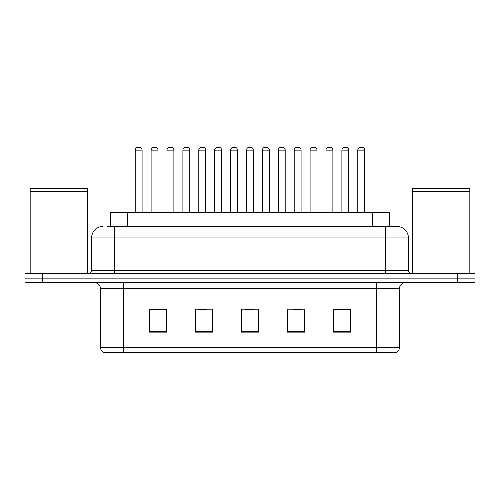 <?xml version="1.0" encoding="UTF-8"?>
<svg xmlns="http://www.w3.org/2000/svg" width="500" height="500" viewBox="0 0 500 500"><rect width="100%" height="100%" fill="white"/><g stroke="black" fill="none" stroke-linecap="round" stroke-linejoin="round"><path stroke-width="0.75" d="M110.244 226.469L110.244 212.694L389.756 212.694L389.756 226.469M399.519 347.231C399.363 349.981 397.987 351.819 395.387 352.744L376.562 352.744L376.562 347.231L399.519 347.231L399.519 288.456A5.737 5.737 0 0 1 405.262 282.719M376.562 352.744L104.612 352.744A5.737 5.737 0 0 1 100.481 347.231L100.481 288.456C100.138 284.969 98.225 283.056 94.738 282.719M42.219 273.531L475 273.531L475 278.125L25 278.125L25 282.719L42.219 282.719L42.219 278.125L25 278.125L25 273.531L42.219 273.531L42.219 278.125L475 278.125L475 282.719L42.219 282.719M350.444 332.137L350.444 309.175L333.225 309.175L333.225 332.137L350.444 332.137M304.525 332.137L304.525 309.175L287.306 309.175L287.306 332.137L304.525 332.137M166.775 332.137L166.775 309.175L149.556 309.175L149.556 332.137L166.775 332.137M212.694 332.137L212.694 309.175L195.475 309.175L195.475 332.137L212.694 332.137M258.612 332.137L258.612 309.175L241.388 309.175L241.388 332.137L258.612 332.137M366.238 352.744L133.763 352.744M333.225 309.294L349.644 309.294M341.031 309.294L333.744 309.294M197.938 309.294L206.55 309.294M166.144 309.294L158.85 309.294M150.244 309.294L166.775 309.294M293.337 309.294L301.944 309.294M245.637 309.294L254.25 309.294M107.344 226.469L396.763 226.469M107.081 226.469L114.544 226.469L114.544 237.944L91.581 237.944L91.581 270.663A2.869 2.869 0 0 1 88.713 273.531M103.062 226.469A11.481 11.481 0 0 0 91.581 237.944M396.938 226.469A11.481 11.481 0 0 1 408.419 237.944L408.419 270.663C408.587 272.406 409.544 273.363 411.287 273.531M142.094 150.125L135.206 150.125A2.869 2.869 0 0 1 138.075 147.256L139.225 147.256A2.869 2.869 0 0 1 142.094 150.125L142.094 212.119A0.575 0.575 0 0 0 142.669 212.694M135.206 150.125L135.206 212.119A0.575 0.575 0 0 1 134.631 212.694M151.106 150.125A2.869 2.869 0 0 1 153.975 147.256L155.119 147.256A2.869 2.869 0 0 1 157.994 150.125L151.106 150.125L151.106 212.119A0.575 0.575 0 0 1 150.531 212.694M157.994 150.125L157.994 212.119A0.575 0.575 0 0 0 158.562 212.694M173.888 150.125L167 150.125A2.869 2.869 0 0 1 169.875 147.256L171.019 147.256A2.869 2.869 0 0 1 173.888 150.125L173.888 212.119A0.575 0.575 0 0 0 174.462 212.694M167 150.125L167 212.119A0.575 0.575 0 0 1 166.431 212.694M205.688 150.125L198.8 150.125A2.869 2.869 0 0 1 201.669 147.256L202.819 147.256A2.869 2.869 0 0 1 205.688 150.125L205.688 212.119A0.575 0.575 0 0 0 206.262 212.694M198.8 150.125L198.8 212.119A0.575 0.575 0 0 1 198.225 212.694M237.488 150.125L230.6 150.125A2.869 2.869 0 0 1 233.469 147.256L234.619 147.256A2.869 2.869 0 0 1 237.488 150.125L237.488 212.119A0.575 0.575 0 0 0 238.062 212.694M230.6 150.125L230.6 212.119A0.575 0.575 0 0 1 230.025 212.694M269.288 150.125L262.4 150.125A2.869 2.869 0 0 1 265.269 147.256L266.419 147.256A2.869 2.869 0 0 1 269.288 150.125L269.288 212.119A0.575 0.575 0 0 0 269.862 212.694M262.4 150.125L262.4 212.119A0.575 0.575 0 0 1 261.825 212.694M182.9 150.125A2.869 2.869 0 0 1 185.769 147.256L186.919 147.256A2.869 2.869 0 0 1 189.788 150.125L182.9 150.125L182.9 212.119A0.575 0.575 0 0 1 182.325 212.694M189.788 150.125L189.788 212.119A0.575 0.575 0 0 0 190.362 212.694M214.7 150.125A2.869 2.869 0 0 1 217.569 147.256L218.719 147.256A2.869 2.869 0 0 1 221.588 150.125L214.7 150.125L214.7 212.119A0.575 0.575 0 0 1 214.125 212.694M221.588 150.125L221.588 212.119A0.575 0.575 0 0 0 222.162 212.694M246.5 150.125A2.869 2.869 0 0 1 249.369 147.256L250.519 147.256A2.869 2.869 0 0 1 253.388 150.125L246.5 150.125L246.5 212.119A0.575 0.575 0 0 1 245.925 212.694M253.388 150.125L253.388 212.119A0.575 0.575 0 0 0 253.962 212.694M30.169 191.744L87.562 191.744L30.169 191.744L30.169 273.531M87.562 191.744L87.562 273.531M87.275 191.456L30.45 191.456M87.562 191.169L87.562 188.581L30.169 188.581L30.169 191.169M412.438 191.744L469.831 191.744L412.438 191.744L412.438 273.531M469.831 191.744L469.831 273.531M469.55 191.456L412.725 191.456M469.831 191.169L469.831 188.581L412.438 188.581L412.438 191.169M301.081 150.125L294.194 150.125A2.869 2.869 0 0 1 297.069 147.256L298.212 147.256A2.869 2.869 0 0 1 301.081 150.125L301.081 212.119A0.575 0.575 0 0 0 301.656 212.694M294.194 150.125L294.194 212.119A0.575 0.575 0 0 1 293.625 212.694M332.881 150.125L325.994 150.125A2.869 2.869 0 0 1 328.862 147.256L330.012 147.256A2.869 2.869 0 0 1 332.881 150.125L332.881 212.119A0.575 0.575 0 0 0 333.456 212.694M325.994 150.125L325.994 212.119A0.575 0.575 0 0 1 325.419 212.694M364.681 150.125L357.794 150.125A2.869 2.869 0 0 1 360.662 147.256L361.812 147.256A2.869 2.869 0 0 1 364.681 150.125L364.681 212.119A0.575 0.575 0 0 0 365.256 212.694M357.794 150.125L357.794 212.119A0.575 0.575 0 0 1 357.219 212.694M278.3 150.125A2.869 2.869 0 0 1 281.169 147.256L282.312 147.256A2.869 2.869 0 0 1 285.188 150.125L278.3 150.125L278.3 212.119A0.575 0.575 0 0 1 277.725 212.694M285.188 150.125L285.188 212.119A0.575 0.575 0 0 0 285.756 212.694M310.094 150.125A2.869 2.869 0 0 1 312.962 147.256L314.113 147.256A2.869 2.869 0 0 1 316.981 150.125L310.094 150.125L310.094 212.119A0.575 0.575 0 0 1 309.519 212.694M316.981 150.125L316.981 212.119A0.575 0.575 0 0 0 317.556 212.694M341.894 150.125A2.869 2.869 0 0 1 344.762 147.256L345.913 147.256A2.869 2.869 0 0 1 348.781 150.125L341.894 150.125L341.894 212.119A0.575 0.575 0 0 1 341.319 212.694M348.781 150.125L348.781 212.119A0.575 0.575 0 0 0 349.356 212.694M127.463 226.469L127.463 212.694M372.537 226.469L372.537 212.694M376.562 282.719L376.562 288.456L100.481 288.456M399.519 288.456L376.562 288.456L376.562 347.231L123.438 347.231L123.438 352.744M100.481 347.231L123.438 347.231L123.438 282.719M457.781 282.719L457.781 273.531M258.612 331.337L241.388 331.337M212.694 331.337L195.475 331.337M166.775 331.337L149.556 331.337M304.525 331.337L287.306 331.337M350.444 331.337L333.225 331.337M114.544 273.531L114.544 270.663L408.419 270.663M91.581 270.663L114.544 270.663L114.544 237.944L385.456 237.944L385.456 273.531M408.419 237.944L385.456 237.944L385.456 226.469M135.206 212.119L142.094 212.119M151.106 212.119L157.994 212.119M167 212.119L173.888 212.119M198.8 212.119L205.688 212.119M230.6 212.119L237.488 212.119M262.4 212.119L269.288 212.119M182.9 212.119L189.788 212.119M214.7 212.119L221.588 212.119M246.5 212.119L253.388 212.119M294.194 212.119L301.081 212.119M325.994 212.119L332.881 212.119M357.794 212.119L364.681 212.119M278.3 212.119L285.188 212.119M310.094 212.119L316.981 212.119M341.894 212.119L348.781 212.119"/></g></svg>
